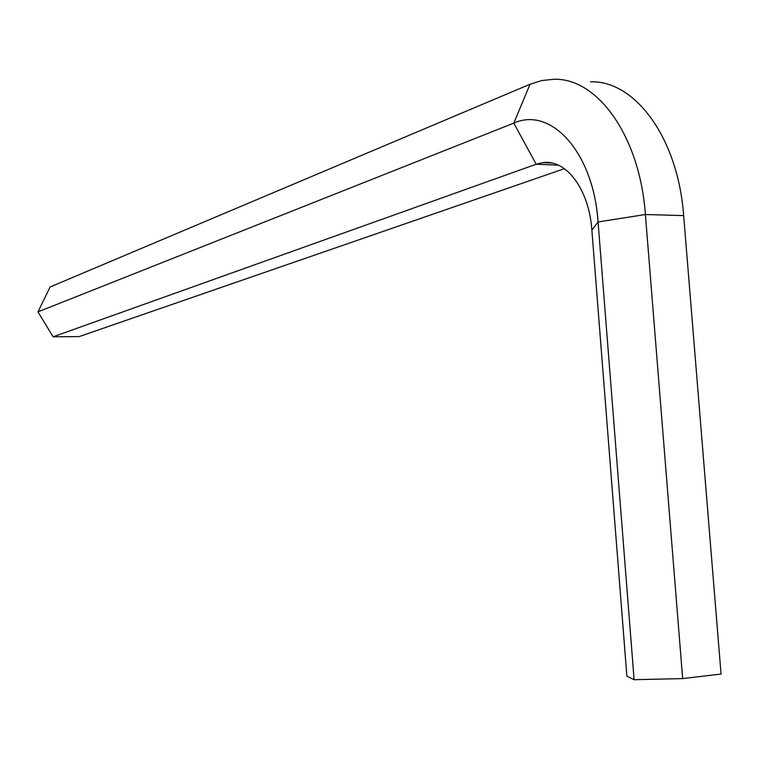 <?xml version="1.0" encoding="UTF-8"?>
<svg xmlns="http://www.w3.org/2000/svg" width="759" height="759" viewBox="0 0 759 759"><rect width="100%" height="100%" fill="white"/><g stroke="black" fill="none" stroke-linecap="round" stroke-linejoin="round"><path stroke-width="1.14" d="M590.455 81.849C634.761 80.084 678.024 137.702 683.66 215.603L645.397 214.512C639.771 135.652 597.105 77.427 553.539 79.297L541.67 80.568L530.038 84.24L50.122 286.968L37.95 311.883L53.13 336.797L79.173 336.588L564.411 168.669M53.13 336.797L536.177 164.229L542.875 162.644C566.167 159.039 589.088 189.276 591.878 230.157L626.877 676.165L634.107 679.703L598.073 221.97L591.878 230.157M37.95 311.883L513.786 123.119C550.863 106.213 593.415 152.028 598.073 221.97L645.397 214.512L682.664 678.593L634.107 679.703M683.66 215.603L721.05 674.049L682.664 678.593M530.038 84.24L513.786 123.119L536.177 164.229L558.434 165.177M542.875 162.644L551.907 163.043"/></g></svg>
